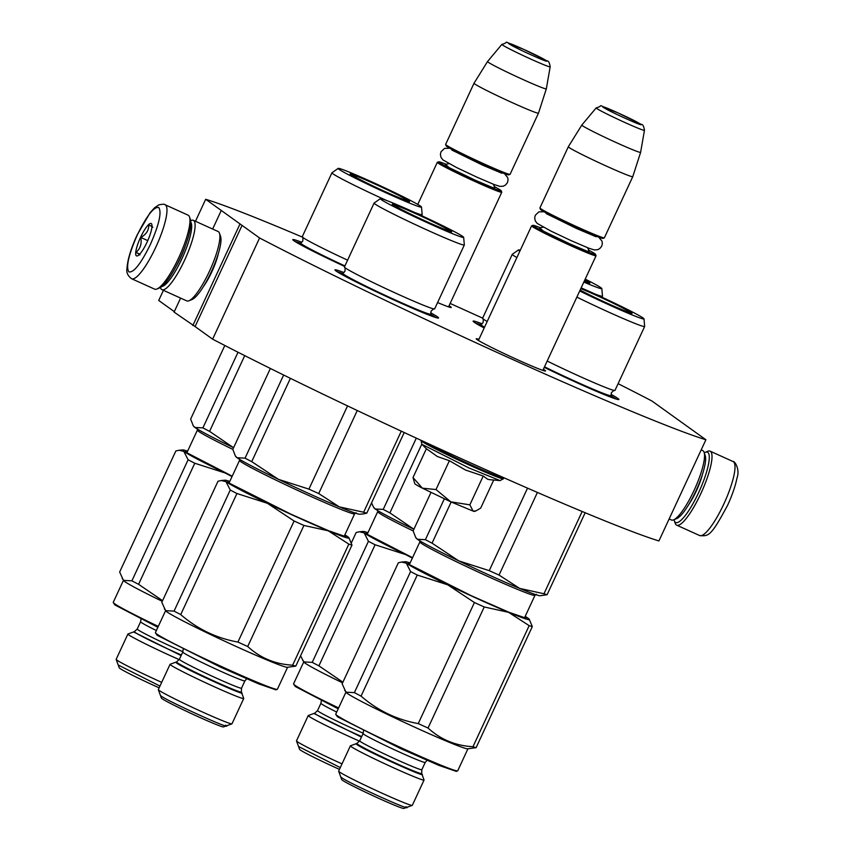 <?xml version="1.0" encoding="UTF-8"?>
<svg xmlns="http://www.w3.org/2000/svg" width="851" height="851" viewBox="0 0 851 851"><rect width="100%" height="100%" fill="white"/><g stroke="black" fill="none" stroke-linecap="round" stroke-linejoin="round"><path stroke-width="1.28" d="M618.103 383.673A290.563 12.669 -155.1 0 1 652.004 401.055L705.894 439.754A290.563 12.669 -155.1 0 1 259.587 237.982L242.056 225.387L195.092 326.571L174.093 312.104L180.593 298.095M450.147 303.445L482.645 318.136M242.056 225.387L205.687 199.283A290.563 12.669 -155.1 0 1 302.477 237.152M543.364 369.281A38.221 1.67 -155.1 0 1 544.821 370.228A38.221 1.67 -155.1 0 1 545.48 371.015A38.221 1.67 -155.1 0 1 513.323 357.835A38.221 1.67 -155.1 0 1 476.932 339.528A38.221 1.67 -155.1 0 1 476.209 338.868A38.221 1.67 -155.1 0 1 478.911 339.358M449.073 305.764A38.221 1.67 -155.1 0 1 450.53 306.711A38.221 1.67 -155.1 0 1 451.19 307.498A38.221 1.67 -155.1 0 1 437.595 302.552M610.997 394.332A57.102 2.489 -155.1 0 1 617.805 398.385A57.102 2.489 -155.1 0 1 618.783 399.566A57.102 2.489 -155.1 0 1 544.257 367.345M484.176 328.007A57.102 2.489 -155.1 0 1 474.209 322.252A57.102 2.489 -155.1 0 1 473.135 321.263A57.102 2.489 -155.1 0 1 482.155 323.827M430.67 312.806A57.102 2.489 -155.1 0 1 437.478 316.859A57.102 2.489 -155.1 0 1 438.456 318.04A57.102 2.489 -155.1 0 1 390.407 298.361A57.102 2.489 -155.1 0 1 336.039 271.001A57.102 2.489 -155.1 0 1 334.975 270.012A57.102 2.489 -155.1 0 1 343.985 272.575M344.687 266.437A57.102 2.489 -155.1 0 1 293.882 240.727A57.102 2.489 -155.1 0 1 292.808 239.737A57.102 2.489 -155.1 0 1 301.828 242.301M205.687 199.283L195.475 221.281M163.424 290.329L158.722 300.456L174.306 311.647M221.058 210.92L212.654 229.036M218.367 253.513A26.594 5.936 114.3 0 1 211.856 271.756A26.594 5.936 114.3 0 1 203.442 286.532M239.801 224.377L192.837 325.55M259.587 237.982L212.622 339.166L195.092 326.571M705.894 439.754L658.929 540.938A290.563 12.669 -155.1 0 1 212.622 339.166M294.84 241.376L300.243 243.163M475.166 322.901L480.57 324.688M611.369 396.109L616.22 399.076M337.007 271.65L342.4 273.437M431.042 314.583L435.893 317.551M542.842 370.387L596.051 255.779A35.529 1.553 24.9 0 1 570.383 245.524A35.529 1.553 -155.1 0 1 531.598 225.855A35.529 1.553 -155.1 0 1 531.652 225.813L533.003 225.324A34.508 1.511 -155.1 0 1 540.906 227.983M596.051 255.779A35.529 1.553 24.9 0 0 596.04 255.694L595.551 254.353A34.508 1.511 24.9 0 0 588.413 250.034M595.551 254.353A34.508 1.511 24.9 0 1 570.617 244.471A34.508 1.511 -155.1 0 1 533.003 225.324M539.928 207.995A35.529 1.553 -155.1 0 0 578.701 227.589A35.529 1.553 24.9 0 0 604.316 237.886L602.965 238.376A34.508 1.511 24.9 0 1 578.095 228.376A34.508 1.511 -155.1 0 1 540.417 209.346L539.928 207.995A35.529 1.553 -155.1 0 1 539.917 207.921L568.319 146.755A35.529 1.553 -155.1 0 1 568.319 146.744A35.529 1.553 -155.1 0 0 607.103 166.424A35.529 1.553 24.9 0 0 632.761 176.668A35.529 1.553 24.9 0 0 632.772 176.657L640.622 152.35A32.412 1.415 24.9 0 0 640.622 152.34A32.412 1.415 24.9 0 1 617.198 143.011A32.412 1.415 -155.1 0 1 581.818 125.065A32.412 1.415 -155.1 0 1 581.829 125.054L568.319 146.744M604.316 237.886A35.529 1.553 24.9 0 0 604.37 237.833L632.761 176.668M448.551 306.881L501.76 192.262A35.529 1.553 24.9 0 1 476.092 182.008A35.529 1.553 -155.1 0 1 437.308 162.339A35.529 1.553 -155.1 0 1 437.361 162.296L438.712 161.807A34.508 1.511 -155.1 0 1 446.615 164.466M501.76 192.262A35.529 1.553 24.9 0 0 501.75 192.188L501.26 190.837A34.508 1.511 24.9 0 0 494.123 186.518M501.26 190.837A34.508 1.511 24.9 0 1 476.326 180.955A34.508 1.511 -155.1 0 1 438.712 161.807M510.026 174.37L508.675 174.859A34.508 1.511 24.9 0 1 483.804 164.86A34.508 1.511 -155.1 0 1 446.126 145.829L445.637 144.479A35.529 1.553 -155.1 0 1 445.637 144.404L474.028 83.238A35.529 1.553 -155.1 0 1 474.028 83.228A35.529 1.553 -155.1 0 0 512.813 102.907A35.529 1.553 24.9 0 0 538.481 113.151L510.079 174.327A35.529 1.553 24.9 0 1 510.026 174.37A35.529 1.553 24.9 0 1 484.41 164.073A35.529 1.553 -155.1 0 1 445.637 144.479M550.172 66.803C549.565 62.697 548.48 60.719 546.938 60.878L523.546 49.294C497.984 39.689 511.866 41.72 501.877 44.39A26.615 1.159 24.9 0 0 530.928 59.145A26.615 1.159 24.9 0 0 550.172 66.803L546.331 88.834A32.412 1.415 24.9 0 1 522.908 79.494A32.412 1.415 -155.1 0 1 487.527 61.549A32.412 1.415 -155.1 0 1 487.538 61.538L474.028 83.228M475.986 510.866L474.56 511.387A32.987 1.436 -155.1 0 1 473.113 511.111L476.017 510.855L480.677 508.121L493.718 480.038M426.362 448.764L421.851 444.296L469.061 467.997L500.048 480.592L503.441 478.773L503.909 477.762M489.633 479.666L487.751 479.304L483.23 476.017L465.529 470.05L449.392 460.721L437.35 456.519L426.394 448.7L413.012 477.528L422.362 488.166L450.785 501.824L473.113 511.111L469.848 504.845L450.785 501.824L436.01 489.548L449.392 460.721M436.01 489.548L422.362 488.166A32.987 1.436 -155.1 0 1 414.777 483.634L413.012 477.528M483.23 476.017L469.848 504.845M131.618 278.734L154.605 289.127A40.603 9.053 -65.7 0 0 156.935 289L159.456 287.978A38.572 8.606 -65.7 0 0 180.252 258.066A38.572 8.606 -65.7 0 0 190.401 219.547L189.507 216.973A40.603 9.053 -65.7 0 0 188.411 215.346A40.603 9.053 -65.7 0 0 188.06 215.133L165.073 204.74C164.977 204.049 162.903 204.08 158.86 204.846L154.499 207.835L150.074 212.771L137.181 234.897C130.884 248.63 127.48 259.927 126.948 268.788C126.278 272.575 127.831 275.894 131.618 278.734A40.603 9.053 -65.7 0 0 155.839 247.12A40.603 9.053 -65.7 0 0 165.073 204.74M156.935 289A40.603 9.053 -65.7 0 0 178.827 257.513A40.603 9.053 -65.7 0 0 189.507 216.973M137.277 234.993C128.586 254.821 125.788 267.129 128.884 271.894C133.756 272.852 140.926 263.693 150.393 244.407C159.084 224.579 161.871 212.282 158.775 207.506C153.914 206.548 146.744 215.718 137.277 234.993M140.553 237.344A17.765 3.957 -65.7 0 0 137.532 255.832A17.765 3.957 -65.7 0 0 147.117 242.056A17.765 3.957 -65.7 0 0 151.786 224.313A17.765 3.957 -65.7 0 0 140.553 237.344M152.021 227.143C153.733 227.632 152.648 226.855 148.776 224.813C148.893 230.281 146.212 234.493 140.745 237.44C141.947 243.694 140.351 248.683 135.969 252.407C139.841 254.449 140.926 255.226 139.213 254.736M135.969 252.407L139.724 254.109M140.745 237.44L147.766 240.62M704.277 452.817A38.572 8.606 114.3 0 1 705.256 452.306A38.572 8.606 114.3 0 1 707.809 452.381A38.572 8.606 114.3 0 1 698.703 492.452A38.572 8.606 114.3 0 1 674.322 520.738A38.572 8.606 114.3 0 1 674.045 519.674M705.256 452.306L707.777 451.285A40.603 9.053 114.3 0 1 710.106 451.158A40.603 9.053 114.3 0 1 710.457 451.36A40.603 9.053 114.3 0 1 700.873 493.537A40.603 9.053 114.3 0 1 676.651 525.152A40.603 9.053 114.3 0 1 675.215 523.312L674.322 520.738M701.192 449.902L702.756 450.615A38.061 8.489 114.3 0 1 703.086 450.807A38.061 8.489 114.3 0 1 704.107 452.338L705.224 455.551A35.529 7.925 114.3 0 1 695.884 491.027A35.529 7.925 114.3 0 1 676.726 518.578L673.577 519.865A38.061 8.489 114.3 0 1 671.386 519.982L669.131 518.961M704.107 452.338A38.061 8.489 114.3 0 1 694.097 490.346A38.061 8.489 114.3 0 1 673.577 519.865M190.667 220.611L191.135 220.42A38.061 8.489 114.3 0 1 193.326 220.303L218.122 231.515A38.061 8.489 114.3 0 1 218.452 231.706A38.061 8.489 114.3 0 1 219.473 233.238L220.59 236.45A35.529 7.925 114.3 0 1 211.25 271.926A35.529 7.925 114.3 0 1 192.103 299.478L188.943 300.765A38.061 8.489 114.3 0 1 186.763 300.882L161.967 289.67A38.061 8.489 114.3 0 1 160.605 287.957L160.445 287.478M219.473 233.238A38.061 8.489 114.3 0 1 209.463 271.246A38.061 8.489 114.3 0 1 188.943 300.765M193.326 220.303A38.061 8.489 114.3 0 1 193.656 220.494A38.061 8.489 114.3 0 1 184.667 260.034A38.061 8.489 114.3 0 1 161.967 289.67M185.327 245.95A28.168 6.287 114.3 0 1 180.593 257.704A28.168 6.287 114.3 0 1 175.934 266.725M190.837 222.292A35.529 7.925 114.3 0 1 181.944 258.683A35.529 7.925 114.3 0 1 161.818 286.489M463.646 237.323A45.933 2 24.9 0 0 413.501 211.952A45.933 2 24.9 0 0 380.354 198.666A45.933 2 24.9 0 0 430.457 224.132A45.933 2 24.9 0 0 463.646 237.323L464.327 244.907A49.741 2.17 -155.1 0 1 464.327 244.96L434.648 308.892A49.741 2.17 -155.1 0 1 434.382 308.977A49.741 2.17 -155.1 0 1 398.715 294.542A49.741 2.17 24.9 0 1 344.517 267.267C345.049 266.916 345.198 268.246 344.953 271.278L342.879 273.267A48.539 2.117 24.9 0 0 342.879 273.267A48.539 2.117 24.9 0 0 395.789 300.201A48.539 2.117 -155.1 0 0 430.861 314.104L431.042 311.232C433.202 309.104 434.318 308.349 434.382 308.977M380.354 198.666L374.132 203.038A49.741 2.17 24.9 0 0 374.089 203.081L344.421 267.001A49.741 2.17 24.9 0 0 344.517 267.267M186.858 452.785L197.389 430.106A63.442 2.766 24.9 0 0 232.812 449.392L235.376 455.955L237.089 457.742L245.056 458.157A76.133 3.319 24.9 0 0 251.726 461.636L290.393 378.333M245.056 458.157L283.649 375.025M318.71 493.548L339.326 506.877A68.516 2.989 -155.1 0 1 278.468 479.358L308.913 489.123A76.133 3.319 24.9 0 0 318.71 493.548L357.26 410.522M308.913 489.123L347.538 405.906M363.505 513.898L359.824 514.227A68.516 2.989 24.9 0 1 339.326 506.877L363.643 512.238A76.133 3.319 24.9 0 0 366.781 513.185L404.214 432.531M363.643 512.238L401.278 431.17M366.781 513.185L363.154 513.93M251.726 461.636L278.468 479.358A68.516 2.989 24.9 0 1 237.089 457.742A68.516 2.989 24.9 0 1 235.876 456.689L235.365 455.966M232.812 449.36L270.363 368.462M415.937 213.697A32.774 1.425 24.9 0 0 392.247 204.261A32.774 1.425 24.9 0 0 428.032 222.388A32.774 1.425 24.9 0 0 451.7 231.855A32.774 1.425 24.9 0 0 415.937 213.697M374.089 203.081A49.741 2.17 24.9 0 0 428.393 230.61A49.741 2.17 -155.1 0 0 464.327 244.96M430.861 314.093A48.539 2.117 -155.1 0 1 430.861 314.104L431.585 316.061M344.666 535.279L345.889 536.715L328.816 530.822L291.021 514.227L228.919 482.974L227.696 481.847L229.579 481.857M158.329 689.693L161.413 698.107A34.263 1.489 -155.1 0 0 162.052 698.692A34.263 1.489 24.9 0 0 194.677 715.117A34.263 1.489 24.9 0 0 223.505 726.924L231.908 723.85A40.603 1.766 24.9 0 1 197.751 709.851A40.603 1.766 24.9 0 1 159.084 690.395A40.603 1.766 -155.1 0 1 158.329 689.693A40.603 1.766 -155.1 0 1 158.329 689.608L170.062 664.312A40.603 1.766 -155.1 0 1 170.136 664.259L176.572 661.908A35.742 1.564 24.9 0 0 177.189 662.652A35.742 1.564 24.9 0 0 212.633 680.428A35.742 1.564 24.9 0 0 241.354 691.98L243.716 698.416A40.603 1.766 24.9 0 1 243.726 698.501A40.603 1.766 24.9 0 1 210.293 684.927A40.603 1.766 24.9 0 1 170.828 665.11A40.603 1.766 -155.1 0 1 170.062 664.312M231.908 723.85A40.603 1.766 24.9 0 0 231.983 723.797L243.726 698.501M287.595 667.28L277.394 689.257A67.25 2.936 -155.1 0 1 277.277 689.342L275.937 689.842L258.598 683.853L220.207 667.003L157.137 635.261L155.403 632.772A67.25 2.936 -155.1 0 1 155.393 632.633L165.594 610.656M277.277 689.342A67.25 2.936 -155.1 0 1 220.696 666.163A67.25 2.936 -155.1 0 1 156.658 633.942A67.25 2.936 -155.1 0 1 155.403 632.772M294.106 521.003L237.908 642.069A76.133 3.319 24.9 0 0 247.715 646.505C260.246 657.993 275.224 664.216 292.648 665.184L348.846 544.119L328.231 530.79L303.913 525.439A76.133 3.319 24.9 0 1 294.106 521.003L267.374 503.281A68.516 2.989 24.9 0 0 328.231 530.79A68.516 2.989 24.9 0 0 348.91 537.726L351.984 545.065L295.786 666.131L287.372 667.301A67.25 2.936 24.9 0 1 229.961 643.633A67.25 2.936 24.9 0 1 166.913 611.858A67.25 2.936 -155.1 0 1 165.722 610.837L161.818 602.306L218.005 481.24L221.281 480.517L225.983 481.655A68.516 2.989 -155.1 0 1 224.972 480.198A68.516 2.989 -155.1 0 1 229.781 481.432M344.868 534.854A68.516 2.989 -155.1 0 1 347.708 536.683A68.516 2.989 24.9 0 1 348.91 537.726M303.913 525.439L247.715 646.505M174.061 611.103L230.259 490.038A76.133 3.319 24.9 0 0 236.929 493.516L180.731 614.592A76.133 3.319 24.9 0 1 174.061 611.103L166.094 610.688L164.371 608.922M230.259 490.038L225.983 481.655A68.516 2.989 24.9 0 0 267.374 503.281L236.929 493.516M237.908 642.069C216.409 638.176 197.347 629.017 180.731 614.592M348.846 544.119A76.133 3.319 24.9 0 0 351.984 545.065M292.648 665.184A76.133 3.319 24.9 0 0 295.786 666.131M160.413 695.31L161.094 696.012C167.743 701.32 236.238 732.285 225.6 725.18M240.95 692.108C251.598 699.214 183.103 668.248 176.444 662.94L175.763 662.238M448.754 230.1A30.115 1.308 -155.1 0 1 449.328 230.653A30.115 1.308 -155.1 0 1 424.862 220.771A30.115 1.308 -155.1 0 1 395.247 205.91A30.115 1.308 24.9 0 1 394.704 205.293A30.115 1.308 24.9 0 1 419.82 215.548A30.115 1.308 24.9 0 1 448.754 230.1M579.712 290.957A45.933 2 24.9 0 0 610.795 305.658A45.933 2 24.9 0 0 643.984 318.848L644.664 326.433A49.741 2.17 -155.1 0 1 644.654 326.486L614.975 390.418A49.741 2.17 -155.1 0 1 614.709 390.513A49.741 2.17 -155.1 0 1 579.042 376.068A49.741 2.17 24.9 0 1 547.182 361.037M430.957 492.495L413.139 530.886L415.703 537.481L417.415 539.268L425.394 539.683A76.133 3.319 24.9 0 0 432.053 543.161L451.168 501.994M425.394 539.683L444.328 498.867M499.048 575.074L519.663 588.403A68.516 2.989 -155.1 0 1 458.795 560.883L489.24 570.649A76.133 3.319 24.9 0 0 499.048 575.074L537.406 492.442M489.24 570.649L527.535 488.144M547.108 594.711L540.151 595.753A68.516 2.989 24.9 0 1 519.663 588.403L543.97 593.764A76.133 3.319 24.9 0 0 547.108 594.711L585.158 512.749M543.97 593.764L582.158 511.494M432.053 543.161L458.795 560.883A68.516 2.989 24.9 0 1 417.415 539.268A68.516 2.989 24.9 0 1 416.213 538.215L415.692 537.492M580.02 290.287A32.774 1.425 24.9 0 0 608.359 303.913A32.774 1.425 24.9 0 0 632.027 313.381A32.774 1.425 24.9 0 0 596.264 295.223A32.774 1.425 24.9 0 0 580.839 288.532M643.984 318.848A45.933 2 24.9 0 0 593.828 293.478A45.933 2 24.9 0 0 581.148 287.861M544.512 366.802A48.539 2.117 24.9 0 0 576.127 381.727A48.539 2.117 -155.1 0 0 611.188 395.63A48.539 2.117 -155.1 0 1 611.188 395.63L611.369 392.758C613.528 390.63 614.645 389.875 614.709 390.513M576.861 297.105A49.741 2.17 24.9 0 0 608.72 312.136A49.741 2.17 -155.1 0 0 644.654 326.486M524.993 616.805L526.226 618.241L509.153 612.348L471.348 595.753L409.246 564.511L408.023 563.373L409.905 563.383M338.655 771.219L341.74 779.633A34.263 1.489 -155.1 0 0 342.379 780.218A34.263 1.489 24.9 0 0 375.004 796.642A34.263 1.489 24.9 0 0 403.831 808.45L412.246 805.376A40.603 1.766 24.9 0 1 378.078 791.377A40.603 1.766 24.9 0 1 339.411 771.931A40.603 1.766 -155.1 0 1 338.655 771.219A40.603 1.766 -155.1 0 1 338.655 771.134L350.389 745.838A40.603 1.766 -155.1 0 1 350.463 745.784L356.899 743.434A35.742 1.564 24.9 0 0 357.516 744.178A35.742 1.564 24.9 0 0 392.96 761.953A35.742 1.564 24.9 0 0 421.681 773.506L424.053 779.942A40.603 1.766 24.9 0 1 424.053 780.027A40.603 1.766 24.9 0 1 390.62 766.453A40.603 1.766 24.9 0 1 351.155 746.635A40.603 1.766 -155.1 0 1 350.389 745.838M412.246 805.376A40.603 1.766 24.9 0 0 412.31 805.323L424.053 780.027M467.922 748.806L457.721 770.783A67.25 2.936 -155.1 0 1 457.604 770.868L456.264 771.368L438.925 765.379L400.534 748.529L337.464 716.787L335.73 714.297A67.25 2.936 -155.1 0 1 335.73 714.159L345.921 692.182M457.604 770.868A67.25 2.936 -155.1 0 1 401.023 747.689A67.25 2.936 -155.1 0 1 336.985 715.468A67.25 2.936 -155.1 0 1 335.73 714.297M474.433 602.529L418.245 723.595A76.133 3.319 24.9 0 0 428.042 728.03C440.584 739.519 455.551 745.742 472.975 746.71L529.173 625.645L508.558 612.316L484.24 606.965A76.133 3.319 24.9 0 1 474.433 602.529L447.7 584.807A68.516 2.989 24.9 0 0 508.558 612.316A68.516 2.989 24.9 0 0 529.237 619.251L532.311 626.591L476.113 747.657L467.699 748.827A67.25 2.936 24.9 0 1 410.288 725.158A67.25 2.936 24.9 0 1 347.24 693.384A67.25 2.936 -155.1 0 1 346.049 692.363L342.145 683.832L398.342 562.766L401.608 562.043L406.31 563.181A68.516 2.989 -155.1 0 1 405.299 561.724A68.516 2.989 -155.1 0 1 410.108 562.958M525.195 616.379A68.516 2.989 -155.1 0 1 528.035 618.209A68.516 2.989 24.9 0 1 529.237 619.251M484.24 606.965L428.042 728.03M354.388 692.629L410.586 571.564A76.133 3.319 24.9 0 0 417.256 575.042L361.058 696.118A76.133 3.319 24.9 0 1 354.388 692.629L346.421 692.214L344.698 690.448M410.586 571.564L406.31 563.181A68.516 2.989 24.9 0 0 447.7 584.807L417.256 575.042M418.245 723.595C396.736 719.701 377.674 710.542 361.058 696.118M529.173 625.645A76.133 3.319 24.9 0 0 532.311 626.591M472.975 746.71A76.133 3.319 24.9 0 0 476.113 747.657M340.74 776.835L341.421 777.537C348.08 782.846 416.565 813.811 405.927 806.705M421.277 773.633C431.925 780.739 363.43 749.774 356.771 744.465L356.09 743.763M580.776 288.659A30.115 1.308 24.9 0 1 608.518 300.988A30.115 1.308 24.9 0 1 629.08 311.626A30.115 1.308 -155.1 0 1 629.655 312.179A30.115 1.308 -155.1 0 1 610.752 304.807A30.115 1.308 -155.1 0 1 580.116 290.085M338.198 168.392A45.933 2 24.9 0 0 388.301 193.858A45.933 2 24.9 0 0 421.49 207.048A45.933 2 24.9 0 0 371.344 181.678A45.933 2 24.9 0 0 338.198 168.392L331.975 172.764A49.741 2.17 24.9 0 0 331.933 172.806L302.254 236.727A49.741 2.17 24.9 0 0 302.36 236.993A49.741 2.17 24.9 0 0 347.591 260.161M224.813 345.485L190.645 419.086L193.209 425.681L194.922 427.468L202.9 427.883A76.133 3.319 24.9 0 0 209.569 431.361L244.716 355.633M202.9 427.883L238.014 352.24M209.569 431.361L233.568 447.711A68.516 2.989 24.9 0 1 194.922 427.468A68.516 2.989 24.9 0 1 193.72 426.415L193.209 425.691M373.77 183.422A32.774 1.425 24.9 0 0 350.091 173.987A32.774 1.425 24.9 0 0 385.875 192.113A32.774 1.425 24.9 0 0 409.544 201.581A32.774 1.425 24.9 0 0 373.77 183.422M298.754 243.705L300.722 242.982A48.539 2.117 24.9 0 0 300.722 242.992A48.539 2.117 24.9 0 0 344.921 265.938M331.933 172.806A49.741 2.17 24.9 0 0 386.226 200.336A49.741 2.17 -155.1 0 0 386.375 200.4M421.49 207.048L422.17 214.633A49.741 2.17 -155.1 0 1 422.16 214.686A49.741 2.17 -155.1 0 1 414.777 212.527M232.217 476.188L186.752 452.7L185.529 451.573L187.422 451.583M161.69 682.353A40.603 1.766 24.9 0 1 116.927 660.121A40.603 1.766 -155.1 0 1 116.162 659.419A40.603 1.766 -155.1 0 1 116.162 659.334L127.905 634.038A40.603 1.766 -155.1 0 1 127.969 633.984L134.415 631.633A35.742 1.564 24.9 0 0 135.022 632.378A35.742 1.564 24.9 0 0 181.369 655.025M159.148 687.842A34.263 1.489 24.9 0 1 119.895 668.418A34.263 1.489 -155.1 0 1 119.246 667.822L116.162 659.419M127.905 634.038A40.603 1.766 -155.1 0 0 128.671 634.825A40.603 1.766 24.9 0 0 179.221 659.631M157.882 627.283L114.97 604.987L113.236 602.497A67.25 2.936 -155.1 0 1 113.236 602.348L123.438 580.382M158.286 626.4A67.25 2.936 -155.1 0 1 114.502 603.657A67.25 2.936 -155.1 0 1 113.236 602.497M162.275 601.317A67.25 2.936 24.9 0 1 124.746 581.584A67.25 2.936 -155.1 0 1 123.565 580.563L119.651 572.032L175.849 450.966L179.114 450.243L183.827 451.381A68.516 2.989 -155.1 0 1 182.805 449.924A68.516 2.989 -155.1 0 1 187.614 451.158M131.905 580.829L188.103 459.763A76.133 3.319 24.9 0 0 194.773 463.242L138.575 584.307A76.133 3.319 24.9 0 1 131.905 580.829L123.927 580.414L122.214 578.637M232.025 476.592L225.207 473.007L194.773 463.242M162.573 600.668L138.575 584.307M188.103 459.763L183.827 451.381A68.516 2.989 24.9 0 0 225.207 473.007A68.516 2.989 24.9 0 0 232.153 476.315M118.257 665.035L159.967 686.066M181.125 655.568L133.607 631.953M406.587 199.825A30.115 1.308 -155.1 0 1 407.161 200.379A30.115 1.308 -155.1 0 1 382.695 190.496A30.115 1.308 -155.1 0 1 353.091 175.636A30.115 1.308 24.9 0 1 352.548 175.019A30.115 1.308 24.9 0 1 377.663 185.273A30.115 1.308 24.9 0 1 406.587 199.825M520.301 250.194A45.933 2 24.9 0 0 518.525 249.917L512.302 254.289A49.741 2.17 24.9 0 0 512.259 254.332L482.581 318.253A49.741 2.17 24.9 0 0 482.687 318.519A49.741 2.17 24.9 0 0 487.197 321.497M371.557 502.898L373.536 507.207L375.259 508.994L383.227 509.409A76.133 3.319 24.9 0 0 389.896 512.887L421.766 444.222M383.227 509.409L416.309 438.127M389.896 512.887L413.894 529.237M373.536 507.217L374.046 507.941A68.516 2.989 24.9 0 0 375.259 508.994A68.516 2.989 24.9 0 0 413.884 529.279M584.18 281.341A32.774 1.425 24.9 0 0 589.871 283.106A32.774 1.425 24.9 0 0 584.871 279.862M583.839 282.075A45.933 2 24.9 0 0 601.817 288.574A45.933 2 24.9 0 0 585.201 279.128M518.525 249.917A45.933 2 24.9 0 0 519.844 251.183M479.092 325.231L481.049 324.508A48.539 2.117 24.9 0 0 481.049 324.518A48.539 2.117 24.9 0 0 484.549 327.199M512.259 254.332A49.741 2.17 24.9 0 0 516.876 257.566M601.817 288.574L602.497 296.159A49.741 2.17 -155.1 0 1 602.487 296.212A49.741 2.17 -155.1 0 1 595.104 294.052M412.544 557.713L367.079 534.226L365.866 533.098L367.749 533.109M342.017 763.879A40.603 1.766 24.9 0 1 297.254 741.647A40.603 1.766 -155.1 0 1 296.499 740.944A40.603 1.766 -155.1 0 1 296.488 740.859L308.232 715.563A40.603 1.766 -155.1 0 1 308.296 715.51L314.742 713.159A35.742 1.564 24.9 0 0 315.359 713.904A35.742 1.564 24.9 0 0 361.696 736.551M339.475 769.368A34.263 1.489 24.9 0 1 300.222 749.944A34.263 1.489 -155.1 0 1 299.584 749.348L296.499 740.944M308.232 715.563A40.603 1.766 -155.1 0 0 308.998 716.351A40.603 1.766 24.9 0 0 359.548 741.168M338.209 708.809L295.308 686.512L293.574 684.023A67.25 2.936 -155.1 0 1 293.563 683.874L303.764 661.908M338.613 707.926A67.25 2.936 -155.1 0 1 294.829 685.183A67.25 2.936 -155.1 0 1 293.574 684.023M342.602 682.842A67.25 2.936 24.9 0 1 305.073 663.11A67.25 2.936 -155.1 0 1 303.892 662.089L300.563 655.834M312.232 662.355L368.43 541.289A76.133 3.319 24.9 0 0 375.1 544.768L318.902 665.844A76.133 3.319 24.9 0 1 312.232 662.355L304.254 661.94L302.541 660.163M412.352 558.118L405.533 554.533L375.1 544.768M342.9 682.194L318.902 665.844M368.43 541.289L364.154 532.907A68.516 2.989 24.9 0 0 405.533 554.533A68.516 2.989 24.9 0 0 412.48 557.841M351.399 542.778L356.175 532.492L359.452 531.769L364.154 532.907A68.516 2.989 -155.1 0 1 363.143 531.45A68.516 2.989 -155.1 0 1 367.94 532.683M298.584 746.561L340.294 767.591M361.452 737.094L313.934 713.478M584.786 280.032A30.115 1.308 24.9 0 1 586.924 281.351A30.115 1.308 -155.1 0 1 587.488 281.904A30.115 1.308 -155.1 0 1 584.286 281.107M589.137 250.907L587.711 251.439L569.681 243.801L543.523 231.195L539.768 227.994M644.452 130.32C643.845 126.214 642.771 124.235 641.228 124.395L617.837 112.811C592.275 103.205 606.157 105.237 596.168 107.907A26.615 1.159 24.9 0 0 625.219 122.65A26.615 1.159 24.9 0 0 644.452 130.32L640.622 152.34M617.879 112.843C592.743 101.407 601.263 107.524 625.9 118.597C651.036 130.022 642.516 123.906 617.879 112.843M494.846 187.401L493.42 187.922L475.39 180.284L449.243 167.679L445.477 164.477M523.588 49.326C498.463 37.891 506.973 44.018 531.609 55.081C556.745 66.516 548.225 60.389 523.588 49.326M423.894 441.626A45.422 1.979 24.9 0 0 471.018 464.837A45.422 1.979 24.9 0 0 503.835 477.943M421.851 444.296L421.043 440.52A45.422 1.979 24.9 0 0 470.624 465.667A45.422 1.979 24.9 0 0 503.441 478.773M689.108 503.941A26.136 5.829 -65.7 0 0 696.405 490.804A26.136 5.829 -65.7 0 0 702.405 474.518M710.106 451.158L733.105 461.55A40.603 9.053 114.3 0 1 723.871 503.93A40.603 9.053 114.3 0 1 699.65 535.545L676.651 525.152M229.025 483.06L239.546 460.38A63.442 2.766 24.9 0 0 308.807 495.505A63.442 2.766 24.9 0 0 354.633 513.802L344.112 536.481M176.572 661.908L179.37 659.334A34.263 1.489 24.9 0 0 180.018 659.993A34.263 1.489 24.9 0 0 213.314 676.726A34.263 1.489 24.9 0 0 241.524 688.182L244.907 680.885L246.684 678.821M179.37 659.334L182.763 652.036A34.263 1.489 24.9 0 0 183.401 652.706A34.263 1.489 24.9 0 0 216.697 669.429A34.263 1.489 24.9 0 0 244.907 680.885M409.352 564.585L419.873 541.906A63.442 2.766 24.9 0 0 489.134 577.031A63.442 2.766 24.9 0 0 534.971 595.328L524.439 618.007M356.899 743.434L359.696 740.859A34.263 1.489 24.9 0 0 360.345 741.529A34.263 1.489 24.9 0 0 393.641 758.252A34.263 1.489 24.9 0 0 421.851 769.708L425.234 762.411L427.011 760.347M359.696 740.859L363.09 733.562A34.263 1.489 24.9 0 0 363.728 734.232A34.263 1.489 24.9 0 0 397.023 750.954A34.263 1.489 24.9 0 0 425.234 762.411M134.415 631.633L137.213 629.059A34.263 1.489 24.9 0 0 137.851 629.719A34.263 1.489 24.9 0 0 182.901 651.696M137.213 629.059L140.596 621.762A34.263 1.489 24.9 0 0 141.245 622.432A34.263 1.489 24.9 0 0 156.371 630.538M367.196 534.311L377.716 511.632A63.442 2.766 24.9 0 0 413.139 530.918M314.742 713.159L317.54 710.585A34.263 1.489 24.9 0 0 318.189 711.245A34.263 1.489 24.9 0 0 363.228 733.222M317.54 710.585L320.923 703.288A34.263 1.489 24.9 0 0 321.572 703.958A34.263 1.489 24.9 0 0 336.698 712.064M478.39 340.474L531.598 225.855M587.498 247.694L589.413 251.151M543.289 227.164L539.406 227.94M593.987 235.94L595.062 235.716M547.555 213.665L548.076 214.633M596.168 107.907L581.829 125.054M417.767 204.431L437.308 162.339M493.208 184.178L495.122 187.635M448.998 163.658L445.116 164.424M499.697 172.423L500.771 172.2M453.264 150.148L453.785 151.116M546.331 88.834L538.481 113.151M501.877 44.39L487.538 61.538M489.633 479.677L500.048 480.592M733.105 461.55C734.445 460.71 740.296 469.114 736.977 478.102C735.338 486.176 732.2 495.271 727.541 505.398C711.021 536.109 708.745 536.385 699.65 535.545M598.774 237.163L602.019 241.195L602.348 243.599L601.721 246.141L599.838 248.524L597.593 249.715L594.253 249.917L588.594 248.12L571.308 240.727L551.001 231.121L537.183 223.398L535.247 220.813L534.683 217.803L535.311 215.26L538.821 211.899L544.044 211.761M596.136 236.759L576.787 228.611L546.065 213.516M504.494 173.647L507.728 177.678L508.058 180.082L507.43 182.635L505.547 185.018L503.303 186.199L499.962 186.401L494.303 184.603L477.017 177.21L456.71 167.615L442.892 159.892L440.956 157.297L440.392 154.297L441.02 151.744L444.53 148.393L449.753 148.244M501.845 173.242L482.496 165.094L451.775 149.999M342.879 273.267L340.921 273.979M239.546 460.38L239.397 458.572M354.633 513.802L356.112 512.749M241.354 691.98L241.524 688.182M182.763 652.036L183.188 649.356M224.972 480.198L221.43 480.507M449.328 230.653L449.36 231.334M394.162 205.708L394.704 205.293M611.188 395.63L611.912 397.587M419.873 541.906L419.724 540.098M534.971 595.328L536.438 594.275M421.681 773.506L421.851 769.708M363.09 733.562L363.515 730.881M405.299 561.724L401.757 562.032M629.655 312.179L629.687 312.86M302.36 236.993C302.892 236.631 303.03 237.972 302.796 241.003L300.722 242.992M422.16 214.686L421.692 215.697M197.389 430.106L197.241 428.298M140.596 621.762L141.032 619.071M182.805 449.924L179.274 450.232M407.161 200.379L407.204 201.059M351.995 175.434L352.548 175.019M482.687 318.519C483.219 318.157 483.357 319.497 483.123 322.529L481.049 324.518M602.487 296.212L602.019 297.222M377.716 511.632L377.567 509.823M320.923 703.288L321.359 700.596M363.143 531.45L359.601 531.758M587.488 281.904L587.53 282.585"/></g></svg>
